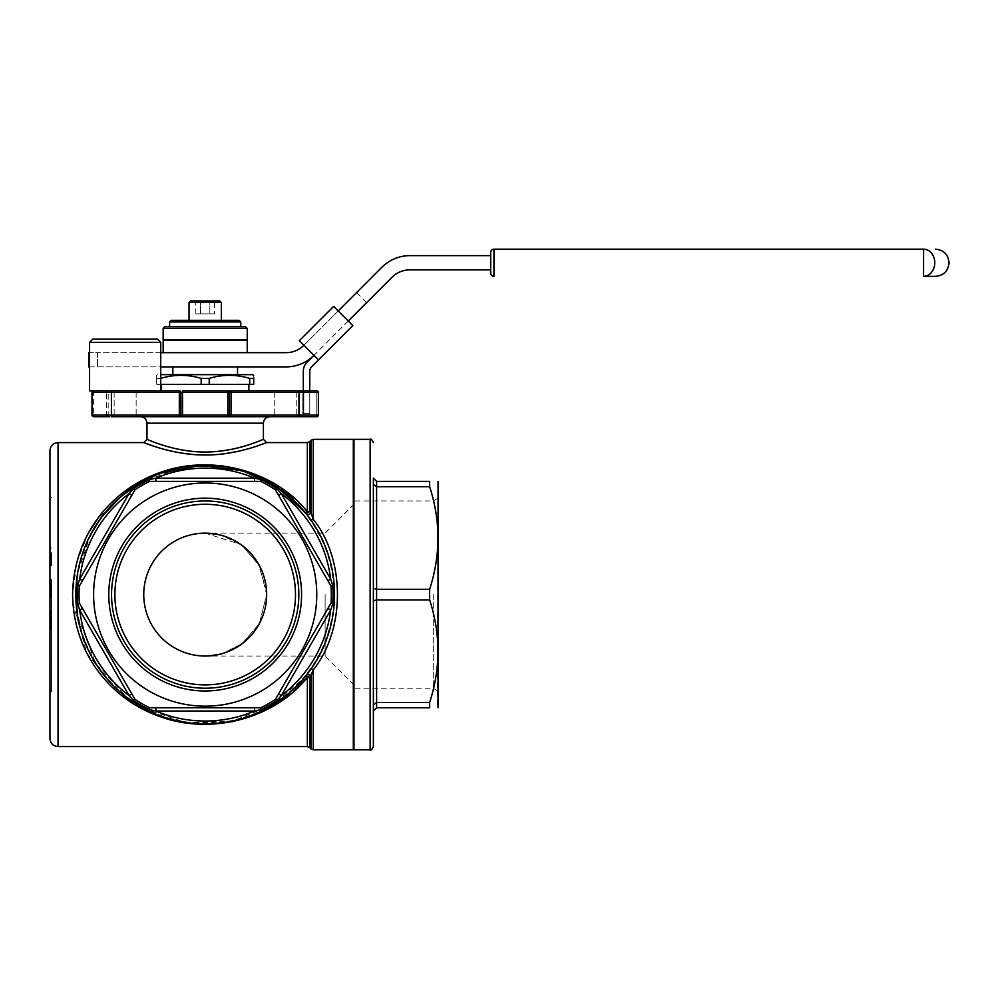 <?xml version="1.0" encoding="UTF-8"?>
<svg xmlns="http://www.w3.org/2000/svg" width="999" height="999" viewBox="0 0 999 999"><rect width="100%" height="100%" fill="white"/><g stroke="black" fill="none" stroke-linecap="round" stroke-linejoin="round"><path stroke-width="0.75" stroke-dasharray="5 3.75" d="M316.77 416.708L316.77 415.084L318.381 415.084L316.77 415.084L316.77 416.708L300.599 416.708L316.77 416.708A1.611 1.611 0 0 0 318.381 415.084L318.381 392.445L316.77 392.445L316.77 390.834L303.833 390.834L303.833 392.445L302.21 392.445A1.611 1.611 0 0 0 302.21 392.42A1.611 1.611 0 0 1 302.21 392.432L302.21 392.432A1.611 1.611 0 0 1 302.21 392.445L302.21 415.084L302.21 392.445A1.611 1.611 0 0 0 302.21 392.432L302.21 392.445A1.611 1.611 0 0 0 300.599 390.834L303.833 390.834L300.599 390.834A1.611 1.611 0 0 1 302.21 392.445L302.21 392.432A1.611 1.611 0 0 0 300.599 390.834A1.611 1.611 0 0 1 302.21 392.445L316.77 392.445L316.77 415.084L303.833 415.084L303.833 392.445L303.833 415.084L316.77 415.084L316.77 392.445L303.833 392.445L303.833 390.834L309.765 390.834L309.765 413.474L309.765 371.353A6.469 6.469 0 0 1 311.663 366.783L318.519 359.915L303.883 345.279L313.948 355.344L348.251 321.041L338.186 310.976L348.251 321.041L392.02 277.26A25.225 25.225 0 0 1 409.865 269.88L490.721 269.88L490.721 255.644L409.865 255.644A39.461 39.461 0 0 0 381.968 267.195L303.883 345.279A25.225 25.225 0 0 1 286.039 352.672L88.761 352.672M50.599 616.533L50.599 629.432L50.599 615.884L50.599 628.995L50.599 625.049L51.561 625.049L51.561 611.438L51.561 628.995L51.561 625.049L50.599 625.049L50.599 611.438L51.561 611.438L51.561 629.432L51.561 611.438L51.561 629.432L51.561 611.438L51.561 629.432L51.561 611.438L51.561 629.432L51.561 611.438L50.599 611.438L51.561 623.289L51.561 615.859L50.599 615.884L50.599 613.199L51.561 613.199L51.561 629.432L51.561 613.199L51.561 627.672L51.561 613.199L51.561 627.672L51.561 613.199L51.561 627.672L51.561 613.199L51.561 627.672L51.561 613.199L50.599 613.199L50.599 615.834L51.561 615.834L50.599 615.834L50.599 611.438L50.599 616.533L51.561 616.533M50.599 586.376L50.599 597.677L50.599 581.443L51.561 581.443L51.561 597.677L51.561 579.682L51.561 597.677L51.561 579.682L51.561 597.677L51.561 580.119L51.561 597.677L51.561 581.443L50.599 581.443L50.599 588.673L51.561 588.673L50.599 588.686L50.599 580.119L50.599 597.24L50.599 580.119L51.561 580.119L51.561 597.24L51.561 580.119L51.561 597.24L51.561 580.119L50.599 580.119L51.561 580.119L50.599 580.119L50.599 597.24L51.561 597.24L51.561 583.791L51.561 597.24L50.599 597.24L51.561 597.24L50.599 597.24L51.561 597.24L50.599 597.24L50.599 583.791L51.561 583.791L50.599 583.791L50.599 597.24L50.599 580.119L51.561 580.119L50.599 580.119L50.599 593.593L51.561 593.593L50.599 593.593L50.599 580.119L51.561 580.119L50.599 580.119L50.599 595.479L50.599 581.88L51.561 581.88L51.561 595.479L51.561 581.88L51.561 587.624L51.561 581.88L50.599 581.88L51.561 581.88L50.599 581.88L50.599 586.376L51.561 586.376M50.599 555.332L50.599 565.696L50.599 554.82L51.561 554.807L51.561 565.696L51.561 554.82L50.599 554.82L50.599 552.747L51.561 552.747L51.561 565.696L51.561 552.747L51.561 565.696L51.561 552.747L50.599 552.747L50.599 565.471L51.561 565.471L50.599 565.471L50.599 547.927L51.561 547.927L50.599 547.927L50.599 555.332L51.561 555.332M51.561 594.58L51.561 691.608L51.561 594.58M91.995 415.084L111.401 415.084L111.401 392.445L179.321 392.445L179.321 415.084L111.401 415.084L111.401 416.708L231.069 416.708A1.611 1.611 0 0 1 229.445 415.084A1.611 1.611 0 0 0 231.069 416.708A1.611 1.611 0 0 1 229.445 415.084L229.445 392.445L229.445 415.084L229.445 392.445L227.834 392.445L227.834 415.084L182.555 415.084L182.555 392.445L227.834 392.445L227.834 390.834L182.555 390.834L248.851 390.834L93.606 390.834A1.611 1.611 0 0 0 91.995 392.445L91.995 415.084A1.611 1.611 0 0 0 93.606 416.708L109.778 416.708A1.611 1.611 0 0 1 108.167 415.084L108.167 392.445L108.167 415.084A1.611 1.611 0 0 0 109.778 416.708A1.611 1.611 0 0 1 108.167 415.084L106.543 415.084L106.543 392.445L93.606 392.445L93.606 415.084L106.543 415.084L93.606 415.084L93.606 392.445L106.543 392.445L106.543 416.708L106.543 415.084L108.167 415.084M125.15 390.834L112.213 390.834L125.15 390.834M285.227 390.834L298.164 390.834L285.227 390.834M298.976 390.834L298.976 415.084L231.069 415.084L231.069 392.445L318.381 392.445L316.77 392.445L316.77 390.834L227.834 390.834M179.321 390.834L179.321 392.445L180.931 392.445A1.611 1.611 0 0 0 179.321 390.834L182.555 390.834L182.555 392.445L180.931 392.445L180.931 415.084L180.931 392.445A1.611 1.611 0 0 0 179.321 390.834A1.611 1.611 0 0 1 180.931 392.445A1.611 1.611 0 0 0 179.321 390.834A1.611 1.611 0 0 1 180.931 392.445L180.931 415.084A1.611 1.611 0 0 1 179.321 416.708A1.611 1.611 0 0 0 180.931 415.084A1.611 1.611 0 0 1 179.321 416.708A1.611 1.611 0 0 0 180.931 415.084L182.555 415.084L182.555 416.708L269.88 416.708L179.321 416.708A1.611 1.611 0 0 0 180.931 415.084L179.321 415.084L179.321 416.708M318.519 359.915L352.822 325.612L333.616 306.406L299.313 340.709L318.519 359.915L313.948 355.344L366.77 302.51L348.251 321.041L338.186 310.976L303.883 345.279M160.727 352.672L97.515 352.672L97.515 366.895L160.727 366.895M490.721 269.88L490.721 255.644M88.761 366.895L286.039 366.895A39.461 39.461 0 0 0 313.948 355.344L307.08 362.2A12.937 12.937 0 0 0 303.296 371.353L303.296 413.474L309.765 413.474L303.296 413.474L303.296 390.834M89.573 366.895L97.515 366.895L97.515 352.672L89.573 352.672M353.958 594.58L353.958 749.45L353.958 594.58M266.646 594.58A61.451 61.451 0 0 1 174.463 647.802A61.451 61.451 0 0 1 174.463 541.371A61.451 61.451 0 0 1 266.646 594.58L259.415 623.501L242.058 643.743L222.39 653.571L205.195 656.031L222.39 653.571L242.058 643.743L259.415 623.501L266.646 594.58L259.415 565.671L242.058 545.429L222.39 535.589L205.195 533.141L240.697 544.43L257.942 563.074L266.496 590.347M295.492 594.58A90.297 90.297 0 0 0 160.04 516.383A90.297 90.297 0 0 0 160.04 672.789A90.297 90.297 0 0 0 295.492 594.58M298.826 594.58A93.631 93.631 0 0 0 158.379 513.498A93.631 93.631 0 0 0 158.379 675.674A93.631 93.631 0 0 0 298.826 594.58A93.631 93.631 0 0 0 158.379 513.498A93.631 93.631 0 0 0 158.379 675.674A93.631 93.631 0 0 0 298.826 594.58M111.563 594.58A93.631 93.631 0 0 1 252.01 513.498A93.631 93.631 0 0 1 252.01 675.674A93.631 93.631 0 0 1 111.563 594.58M149.55 481.381L149.463 479.532L155.844 478.159A126.461 126.461 0 0 1 254.533 478.159L155.844 478.159L155.844 481.393L260.826 481.381A126.136 126.136 0 0 1 275.412 489.81A126.136 126.136 0 0 0 260.826 481.381A126.136 126.136 0 0 1 275.412 489.81A126.136 126.136 0 0 0 260.839 481.393L149.55 481.393L254.533 481.393L254.533 478.159L260.914 479.532A127.835 127.835 0 0 1 276.973 488.798L275.399 489.797L331.044 586.176A126.136 126.136 0 0 1 331.044 603.009L275.399 699.375L327.897 608.441L330.694 610.064L332.692 603.858L331.044 602.996L278.546 693.918L281.343 695.541L330.694 610.064A126.461 126.461 0 0 1 281.343 695.541L276.973 700.361A127.835 127.835 0 0 1 260.914 709.64L260.839 707.779L149.55 707.779A126.136 126.136 0 0 1 134.977 699.362L79.333 602.996A126.136 126.136 0 0 1 79.333 586.163A126.136 126.136 0 0 0 79.333 602.996A126.136 126.136 0 0 1 79.333 586.163L134.977 489.797A126.136 126.136 0 0 1 149.55 481.381A126.136 126.136 0 0 0 134.977 489.797A126.136 126.136 0 0 1 149.55 481.381L149.55 481.393A126.136 126.136 0 0 0 134.977 489.81L133.416 488.798L129.033 493.631L79.683 579.108L77.697 585.314L79.333 586.163A126.136 126.136 0 0 0 79.333 603.009L77.697 603.858L79.683 610.064L129.033 695.541L133.416 700.361A127.835 127.835 0 0 0 149.463 709.64L155.844 711.013L155.844 707.779L149.55 707.779L254.533 707.779L155.844 707.779M316.758 594.58A111.563 111.563 0 0 0 149.4 497.964A111.563 111.563 0 0 0 149.4 691.208A111.563 111.563 0 0 0 316.758 594.58M331.044 602.996A126.136 126.136 0 0 0 331.044 586.176L331.044 586.163A126.136 126.136 0 0 1 331.044 603.009A126.136 126.136 0 0 0 331.044 586.163L278.546 495.254L327.897 580.719L330.694 579.108L281.343 493.631L278.546 495.254L275.399 489.797M254.533 711.013A126.461 126.461 0 0 1 155.844 711.013L254.533 711.013L254.533 707.779L260.839 707.779A126.136 126.136 0 0 0 275.399 699.375L275.412 699.362A126.136 126.136 0 0 1 260.826 707.779A126.136 126.136 0 0 0 275.412 699.362A126.136 126.136 0 0 1 260.826 707.779M79.333 602.996L82.48 608.441L79.683 610.064A126.461 126.461 0 0 0 129.033 695.541L131.831 693.918L82.48 608.441L134.977 699.375A126.136 126.136 0 0 0 149.55 707.779A126.136 126.136 0 0 1 134.977 699.362A126.136 126.136 0 0 0 149.55 707.779L149.463 709.64M438.049 481.406L437.437 707.779M429.645 486.7L376.598 486.7L376.598 481.393L429.645 481.393L429.645 486.7C440.709 520.891 440.709 555.082 429.645 589.273L429.645 599.899C440.709 634.09 440.709 668.281 429.645 702.472L429.645 707.779L376.598 707.779L376.598 702.472L373.364 704.77L373.364 478.159M429.645 599.899L376.598 599.899L373.364 600.836L373.364 711.013M429.645 589.273L376.598 589.273L373.364 588.336L373.364 600.836L373.364 484.403L373.364 588.336M429.645 702.472L376.598 702.472L376.598 486.7L373.364 484.403M239.148 320.329L171.229 320.329M205.195 320.329L221.366 320.329L205.195 320.329M245.617 326.798L164.76 326.798M205.195 326.798L240.771 326.798L205.195 326.798M205.195 352.672L247.24 352.672L205.195 352.672M205.195 366.895L237.537 366.895L205.195 366.895M252.572 374.662L160.727 374.662M205.195 374.662L237.537 374.662L205.195 374.662M205.195 384.365L161.526 384.365L205.195 384.365M249.688 384.365L156.681 384.365L160.689 384.365L160.689 378.396C174.188 374.338 187.675 374.338 201.174 378.396L209.203 378.396C222.702 374.338 236.189 374.338 249.688 378.396L253.709 378.396C253.709 374.338 253.709 374.338 253.709 378.396L253.709 384.365L249.688 384.365L249.688 378.396M209.203 384.365L209.203 378.396M201.174 384.365L201.174 378.396M156.681 378.396L160.689 378.396L156.681 378.396C156.681 374.325 156.681 374.325 156.681 378.396C156.681 374.325 156.681 374.325 156.681 378.396L156.681 384.365L156.681 378.396M160.689 384.365L160.689 378.396M143.506 708.303L185.302 722.414L232.829 720.966L273.089 704.707L304.857 677.072C275.712 715.534 214.036 735.901 161.014 716.171C113.998 699.15 76.861 654.82 75.824 594.68C76.598 534.915 113.973 489.922 160.864 473.051C214.011 453.221 275.662 473.613 304.857 512.1A129.37 129.37 0 0 0 97.427 523.014A129.37 129.37 0 0 0 167.807 718.431A129.37 129.37 0 0 0 304.857 512.1A3.234 1.449 -39.6 0 0 307.342 511.8L293.881 498.064M285.851 491.533L256.106 474.7M185.315 466.208L135.589 484.065L97.89 518.306M88.312 533.254L76.736 562.387L72.59 594.58M72.852 602.772L86.663 652.797L116.059 690.721M118.956 693.219L147.914 711.688L182.555 722.514M185.439 722.976L231.556 721.827M233.566 721.415L256.256 714.41M289.673 694.667L293.856 691.133M205.632 454.995L212.375 454.82M217.17 454.508L225.175 453.633M239.198 451.073L244.53 449.775M249.063 448.539L255.457 446.578M265.422 443.044L266.646 442.582M151.199 445.317L162.075 448.751M171.353 451.111L181.855 453.134M193.244 454.508L205.195 454.995M310.627 519.617L306.156 513.711L310.627 519.617C342.145 559.652 341.983 629.795 310.627 669.555L306.156 675.461L310.627 669.555C342.145 629.52 341.983 559.378 310.627 519.617A3.234 1.336 144.6 0 0 313.261 519.318L313.261 439.348M161.014 473.002L143.606 480.819M90.921 533.928L77.635 573.039M77.585 615.821L95.754 663.573L127.822 698.264M309.628 747.539L309.628 677.884A3.234 2.535 39.6 0 0 304.857 677.072A129.37 129.37 0 0 1 97.427 666.158A129.37 129.37 0 0 1 167.807 470.741A129.37 129.37 0 0 1 334.553 594.58A129.37 129.37 0 0 0 140.509 482.554A129.37 129.37 0 0 0 140.509 706.618A129.37 129.37 0 0 0 334.553 594.58A129.37 129.37 0 0 0 140.509 482.554A129.37 129.37 0 0 0 140.509 706.618A129.37 129.37 0 0 0 334.553 594.58A129.37 129.37 0 0 0 140.509 482.554A129.37 129.37 0 0 0 140.509 706.618A129.37 129.37 0 0 0 334.553 594.58M49.95 450.661L49.95 738.511M353.321 439.348L353.321 749.824M313.261 749.824L313.261 669.854C345.417 629.932 345.554 559.465 313.261 519.318M310.976 440.297L310.976 512.899L309.628 511.288L309.628 441.633M215.747 451.585L205.195 452.023C182.268 450.674 165.185 447.365 153.921 442.095M263.411 439.348L260.864 440.384M258.741 441.221L254.283 442.894M253.222 443.281L247.24 445.267M309.628 677.884A3.234 1.761 180 0 0 307.342 677.372L307.342 746.59M310.976 748.875L310.976 676.273A3.234 2.51 -141.3 0 0 306.156 675.461M310.627 669.555A3.234 1.336 -144.6 0 1 313.261 669.854L312.1 673.039M304.857 677.072A3.234 1.449 39.6 0 1 307.342 677.372M307.342 442.582L307.342 511.8A3.234 1.761 0 0 0 309.628 511.288A3.234 2.535 -39.6 0 1 304.857 512.1M310.976 512.899A3.234 2.51 141.3 0 1 306.156 513.711M125.15 416.708L138.087 416.708L125.15 416.708M285.227 416.708L298.164 416.708L285.227 416.708M227.834 416.708L227.834 415.084L231.069 415.084L231.069 416.708L298.976 416.708L298.976 415.084L318.381 415.084M229.445 392.445A1.611 1.611 0 0 1 231.069 390.834A1.611 1.611 0 0 0 229.445 392.445A1.611 1.611 0 0 1 231.069 390.834L231.069 392.445L229.445 392.445M109.778 390.834A1.611 1.611 0 0 0 108.167 392.445L106.543 392.445L108.167 392.445A1.611 1.611 0 0 1 109.778 390.834A1.611 1.611 0 0 0 108.167 392.445M89.573 390.834L93.606 390.834A1.611 1.611 0 0 0 91.995 392.445L111.401 392.445L111.401 390.834M300.599 416.708A1.611 1.611 0 0 0 302.21 415.084L303.833 415.084L302.21 415.084A1.611 1.611 0 0 1 300.599 416.708A1.611 1.611 0 0 0 302.21 415.084M285.227 414.76L296.228 414.76L285.227 414.76M285.227 392.769L296.228 392.769L285.227 392.769M125.15 414.76L114.148 414.76L125.15 414.76M125.15 392.769L114.148 392.769L125.15 392.769M205.195 339.735L246.591 339.735L205.195 339.735M247.24 339.735L163.149 339.735M205.195 300.924L214.897 300.924L205.195 300.924M219.743 300.924L190.634 300.924M214.523 313.861L195.854 313.861L214.523 313.861L214.523 301.136L195.854 301.136L205.195 301.86L214.897 300.924M209.852 313.861L209.852 301.136L209.852 313.861M200.524 313.861L200.524 301.136L200.524 313.861M195.854 313.861L195.492 300.924M333.916 594.58A128.721 128.721 0 0 1 140.834 706.056A128.721 128.721 0 0 1 140.834 483.104A128.721 128.721 0 0 1 333.916 594.58M334.178 594.58A128.996 128.996 0 0 0 140.697 482.879A128.996 128.996 0 0 0 140.697 706.293A128.996 128.996 0 0 0 334.178 594.58M433.266 594.58L433.266 688.211L433.266 594.58M438.049 594.58L438.049 690.983L438.049 594.58M353.958 439.348L353.958 749.824M301.586 594.58A96.391 96.391 0 0 0 156.993 511.101A96.391 96.391 0 0 0 156.993 678.059A96.391 96.391 0 0 0 301.586 594.58M75.824 594.58A129.37 129.37 0 0 1 269.88 482.554A129.37 129.37 0 0 1 269.88 706.618A129.37 129.37 0 0 1 75.824 594.58M79.333 586.176L134.977 489.797M131.831 495.254L82.48 580.719L79.683 579.108A126.461 126.461 0 0 1 129.033 493.631L131.831 495.254M332.692 603.858A127.835 127.835 0 0 0 332.692 585.314L330.694 579.108A126.461 126.461 0 0 0 281.343 493.631M134.977 699.362L133.416 700.361M276.973 700.361L275.412 699.362M332.692 585.314L331.044 586.163M260.914 479.532L260.826 481.381M325.112 594.58L325.112 656.031L325.112 594.58M923.588 276.336L923.588 249.176A13.586 11.189 90 0 1 934.777 262.762A13.586 11.189 90 0 1 923.588 276.336L935.464 276.336M490.721 273.114A3.234 3.234 0 0 0 493.956 276.336L493.956 249.176A3.234 3.234 0 0 0 490.721 252.41L490.721 273.114A3.234 3.234 0 0 0 493.956 276.336M348.239 320.592L366.321 302.51L348.239 320.592M89.573 342.32L160.727 342.32M157.492 339.086L92.807 339.086M50.599 557.604L51.561 557.604M50.599 559.19L50.599 565.696L50.599 552.747L50.599 556.48L50.599 554.283L51.561 554.283L51.561 559.265L51.561 554.283L50.599 554.283L50.599 558.016L50.599 554.283L51.561 554.283L50.599 554.283L50.599 559.19L51.561 559.19M50.599 556.743L51.561 556.743M50.599 565.471L51.561 565.471L50.599 565.471M50.599 559.328L50.599 552.747L50.599 564.16L51.561 564.16L51.561 559.265L51.561 564.16L50.599 564.16L50.599 559.265L51.561 559.253L50.599 559.253L50.599 565.696L51.561 565.696L50.599 565.696L50.599 559.328L51.561 559.328M50.599 561.525L51.561 561.525M50.599 559.552L51.561 559.59M50.599 555.207L51.561 555.207M50.599 555.082L51.561 555.082M50.599 562.25L51.561 562.25M50.599 558.016L51.561 558.016L50.599 558.016M50.599 555.456L51.561 555.456M50.599 552.747L51.561 552.747L50.599 552.747M50.599 555.681L51.561 555.681M50.599 562.812L51.561 562.812M50.599 561.962L51.561 561.962M50.599 556.48L51.561 556.48M50.599 554.283L50.599 559.265L50.599 554.283M50.599 565.696L51.561 565.696M50.599 559.253L51.561 559.265M50.599 564.16L51.561 564.16M50.599 588.898L51.561 588.898L50.599 588.886M50.599 580.744L51.561 580.744M50.599 595.479L51.561 595.479L50.599 595.479M50.599 595.042L51.561 595.042M50.599 582.355L51.561 582.355M50.599 587.799L51.561 587.799M50.599 591.583L51.561 591.583M50.599 592.295L50.599 579.682L50.599 597.677L50.599 592.632L50.599 595.916L51.561 595.916L51.561 589.123L51.561 595.916L50.599 595.916L50.599 588.673L50.599 597.677L51.561 597.677L50.599 597.677L50.599 579.682L50.599 595.916L50.599 589.123L50.599 595.916L51.561 595.916L50.599 595.916L50.599 592.295L51.561 592.295M50.599 592.844L51.561 592.844L50.599 592.844M50.599 591.645L51.561 591.645M50.599 586.051L51.561 586.051M50.599 588.686L51.561 588.686L50.599 588.673M50.599 579.682L50.599 584.128L50.599 579.682L51.561 579.682M50.599 592.981L51.561 592.981M50.599 597.24L50.599 580.119L50.599 597.24L51.561 597.24L50.599 597.24L51.561 597.24L50.599 597.24L51.561 597.24L50.599 597.24L50.599 580.119L51.561 580.119L50.599 580.119L51.561 580.119L50.599 580.119L50.599 597.24M50.599 581.88L50.599 587.624L50.599 581.88L51.561 581.88M50.599 587.587L51.561 587.624M50.599 589.335L51.561 589.335L50.599 589.335M50.599 589.06L51.561 589.06M50.599 584.715L51.561 584.715L50.599 584.715M50.599 580.382L51.561 580.382M50.599 593.593L50.599 580.119L51.561 580.119L50.599 580.119L50.599 593.593M50.599 592.457L51.561 592.457M50.599 597.677L51.561 597.677L50.599 597.677M50.599 592.432L51.561 592.432M50.599 587.362L51.561 587.362M50.599 587.524L51.561 587.524M50.599 580.606L51.561 580.606M50.599 592.519L51.561 592.519L50.599 592.519M50.599 589.123L51.561 589.123L50.599 589.11M50.599 584.065L51.561 584.065L50.599 584.065M50.599 584.128L51.561 584.128L50.599 584.128M50.599 586.925L51.561 586.925M50.599 594.992L51.561 594.992M50.599 592.632L51.561 592.632L50.599 592.632M50.599 592.145L51.561 592.145M50.599 587.649L51.561 587.649M50.599 618.681L51.561 618.681M50.599 621.915L50.599 613.199L50.599 620.441L51.561 620.441L50.599 620.441L50.599 629.432L51.561 629.432L50.599 629.432L50.599 611.438L50.599 627.672L51.561 627.672L50.599 627.672L50.599 613.199L50.599 617.145L51.561 617.145L50.599 617.145L50.599 611.438L51.561 611.438L50.599 611.438L50.599 620.441L51.561 620.441L50.599 620.441L50.599 629.432L50.599 611.438L50.599 627.672L50.599 624.737L51.561 624.737L50.599 624.737L50.599 613.199L50.599 620.441L51.561 620.441L50.599 620.441L51.561 620.441L50.599 620.441L50.599 629.432L51.561 629.432L50.599 629.432L50.599 611.438L51.561 611.438L50.599 611.438L50.599 627.672L51.561 627.672L50.599 627.672L50.599 613.199L51.561 613.199L50.599 613.199L50.599 620.441L51.561 620.441L50.599 620.441L50.599 629.432L50.599 611.438L50.599 627.672L50.599 624.737L51.561 624.737L50.599 624.737L50.599 613.199L50.599 620.441L51.561 620.441L50.599 620.441L51.561 620.441L50.599 620.441L50.599 629.432L51.561 629.432L50.599 629.432L50.599 611.438L51.561 611.438L50.599 611.438L50.599 623.289L51.561 623.289L50.599 623.289L50.599 621.528L51.561 621.528L50.599 621.528L50.599 623.289L51.561 623.289L50.599 623.289L50.599 621.528L51.561 621.528L50.599 621.528L50.599 623.289L51.561 623.289L50.599 623.289L50.599 621.528L51.561 621.528L50.599 621.528L50.599 628.995L51.561 628.995L50.599 628.995L51.561 628.995L50.599 628.995L51.561 628.995L50.599 628.995L50.599 621.915L51.561 621.915M50.599 624.05L51.561 624.05M50.599 626.748L51.561 626.748M50.599 624.35L50.599 611.875L50.599 624.35L51.561 624.387L50.599 624.387L51.561 624.35M50.599 623.913L51.561 623.913M50.599 620.866L51.561 620.866M50.599 619.405L51.561 619.405M50.599 624.425L50.599 611.875L51.561 611.875L50.599 611.875L51.561 611.875L50.599 611.875L51.561 611.875L50.599 611.875L50.599 624.425L51.561 624.425M50.599 615.908L51.561 615.908L50.599 615.859L50.599 623.289L50.599 615.859M50.599 616.67L51.561 616.67M50.599 627.235L51.561 627.235L50.599 627.235M50.599 613.199L51.561 613.199L50.599 613.199L50.599 627.672L51.561 627.672L50.599 627.672L50.599 613.199L51.561 613.199M50.599 620.441L51.561 620.441M50.599 624.737L51.561 624.737M50.599 628.995L51.561 628.995L50.599 628.995M50.599 625.049L51.561 625.049L50.599 625.049M50.599 623.289L51.561 623.289L50.599 623.289M50.599 611.438L51.561 611.438M58.029 746.59L58.029 442.582M146.978 423.176L263.411 423.176M93.606 390.834L93.606 392.445L93.606 390.834A1.611 1.611 0 0 0 91.995 392.445L93.606 392.445L91.995 392.445M106.543 390.834L106.543 392.445L106.543 390.834M93.606 415.084L93.606 416.708L93.606 415.084M303.833 416.708L303.833 415.084L303.833 416.708M163.149 340.384L247.24 340.384M163.149 328.409L247.24 328.409M169.618 321.94L240.771 321.94M189.023 302.535L221.366 302.535M370.13 439.348L370.13 749.824M149.463 479.532A127.835 127.835 0 0 0 133.416 488.798M50.599 560.951L51.561 560.951M50.599 559.09L51.561 559.09M50.599 580.119L51.561 580.119L50.599 580.119M50.599 587.487L51.561 587.487M50.599 622.664L51.561 622.664M157.805 374.662L156.681 375.312M296.228 414.76L296.228 392.769L298.164 390.834L296.228 392.769L296.228 414.76L298.164 416.708L296.228 414.76M274.238 414.76L274.238 392.769L272.29 390.834L274.238 392.769L274.238 414.76L272.29 416.708L274.238 414.76M136.139 414.76L136.139 392.769L138.087 390.834L136.139 392.769L136.139 414.76L138.087 416.708L136.139 414.76M114.148 414.76L114.148 392.769L112.213 390.834L114.148 392.769L114.148 414.76L112.213 416.708L114.148 414.76M438.049 498.189L433.266 500.949L353.958 500.949M438.049 690.983L433.266 688.211L353.958 688.211M353.958 504.283L325.112 533.141L205.195 533.141M353.958 684.877L325.112 656.031L205.195 656.031M366.321 302.51L356.705 292.457M51.561 497.564L49.95 495.941M51.561 691.608L49.95 693.231"/><path stroke-width="1.5" d="M89.573 342.32L92.807 339.086L157.492 339.086L160.727 342.32L89.573 342.32L89.573 390.834L179.321 390.834A1.611 1.611 0 0 1 180.931 392.445L180.931 415.084A1.611 1.611 0 0 1 179.321 416.708L231.069 416.708A1.611 1.611 0 0 1 229.445 415.084L229.445 392.445L182.555 392.445L182.555 415.084L227.834 415.084L227.834 390.834L182.555 390.834L182.555 392.445L111.401 392.445L111.401 415.084L179.321 415.084L179.321 390.834M227.834 416.708L227.834 415.084L231.069 415.084L231.069 416.708L298.976 416.708L298.976 415.084L318.381 415.084A1.611 1.611 0 0 1 316.77 416.708A1.611 1.611 0 0 0 318.381 415.084A1.611 1.611 0 0 1 316.77 416.708L298.976 416.708L316.77 416.708A1.611 1.611 0 0 0 318.381 415.084L318.381 392.445L318.381 415.084L318.381 392.445L298.976 392.445L298.976 390.834L231.069 390.834A1.611 1.611 0 0 0 229.445 392.445L231.069 392.445L231.069 415.084L298.976 415.084L298.976 392.445L231.069 392.445L231.069 390.834L227.834 390.834M298.976 390.834L316.77 390.834L309.765 390.834L309.765 371.353A6.469 6.469 0 0 1 311.663 366.783L318.519 359.915L299.313 340.709L333.616 306.406L352.822 325.612L318.519 359.915M160.727 366.895L286.039 366.895A39.461 39.461 0 0 0 313.948 355.344L307.08 362.2A12.937 12.937 0 0 0 303.296 371.353L303.296 390.834M348.251 321.041L392.02 277.26A25.225 25.225 0 0 1 409.865 269.88L490.721 269.88M490.721 255.644L409.865 255.644A39.461 39.461 0 0 0 381.968 267.195L338.186 310.976M303.883 345.279A25.225 25.225 0 0 1 286.039 352.672L160.727 352.672M266.646 594.58A61.451 61.451 0 0 0 174.463 541.371A61.451 61.451 0 0 0 174.463 647.802A61.451 61.451 0 0 0 266.646 594.58L266.496 590.347M295.492 594.58A90.297 90.297 0 0 1 160.04 672.789A90.297 90.297 0 0 1 160.04 516.383A90.297 90.297 0 0 1 295.492 594.58M149.463 709.64A127.835 127.835 0 0 1 133.416 700.361L129.033 695.541L79.683 610.064L77.697 603.858A127.835 127.835 0 0 1 77.697 585.314L79.683 579.108L129.033 493.631L133.416 488.798A127.835 127.835 0 0 1 149.463 479.532L155.844 478.159L254.533 478.159L260.914 479.532L260.839 481.393L149.55 481.381A126.136 126.136 0 0 0 134.977 489.797L79.333 586.163A126.136 126.136 0 0 0 79.333 586.176A126.136 126.136 0 0 0 79.333 602.996L134.977 699.362A126.136 126.136 0 0 0 149.55 707.779L260.839 707.779L260.914 709.64L254.533 711.013L260.914 709.64A127.835 127.835 0 0 0 276.973 700.361L281.343 695.541A126.461 126.461 0 0 0 330.694 610.064L281.343 695.541L278.546 693.918L275.399 699.375A126.136 126.136 0 0 1 260.839 707.779L254.533 707.779L254.533 711.013L155.844 711.013L149.463 709.64L149.55 707.779M93.619 594.58A111.563 111.563 0 0 1 260.976 497.964A111.563 111.563 0 0 1 260.976 691.208A111.563 111.563 0 0 1 93.619 594.58M276.973 700.361L275.399 699.375L331.044 603.009A126.136 126.136 0 0 0 331.044 602.996L332.692 603.858L330.694 610.064L327.897 608.441L331.044 602.996A126.136 126.136 0 0 0 331.044 586.176L275.412 489.81A126.136 126.136 0 0 0 275.399 489.797L276.973 488.798L281.343 493.631L276.973 488.798A127.835 127.835 0 0 0 260.914 479.532M149.463 479.532L149.55 481.381L155.844 481.393L155.844 478.159A126.461 126.461 0 0 1 254.533 478.159L254.533 481.393L260.839 481.393A126.136 126.136 0 0 1 275.399 489.797L278.546 495.254L281.343 493.631L330.694 579.108L332.692 585.314A127.835 127.835 0 0 1 332.692 603.858M332.692 585.314L331.044 586.176L327.897 580.719L330.694 579.108A126.461 126.461 0 0 0 281.343 493.631M438.049 707.767L438.049 481.393M429.645 702.472C440.709 668.281 440.709 634.09 429.645 599.899L429.645 589.273L376.598 589.273L376.598 707.779L373.364 711.013L376.598 707.779L429.645 707.779L429.645 702.472L376.598 702.472L373.364 704.77L373.364 711.013M429.645 707.779C440.709 707.779 440.709 707.779 429.645 707.779C440.709 707.779 440.709 707.779 429.645 707.779M429.645 589.273C440.709 555.082 440.709 520.891 429.645 486.7L429.645 481.393C440.709 481.393 440.709 481.393 429.645 481.393C440.709 481.393 440.709 481.393 429.645 481.393L376.598 481.393L373.364 478.159L373.364 746.59L373.364 600.836L376.598 599.899L429.645 599.899M429.645 486.7L376.598 486.7L376.598 589.273L373.364 588.336M169.618 321.94L171.229 320.329L239.148 320.329L240.771 321.94L169.618 321.94L169.618 326.798M163.149 328.409L164.76 326.798L245.617 326.798L247.24 328.409L163.149 328.409L163.149 339.735L247.24 339.735L247.24 328.409M89.573 366.895L88.761 366.895L88.761 352.672L89.573 352.672M160.727 374.662L252.572 374.662L253.709 375.312M160.727 384.365L253.709 384.365L253.709 378.396L249.688 378.396C236.189 374.338 222.702 374.338 209.203 378.396L201.174 378.396C187.675 374.338 174.188 374.338 160.689 378.396M253.709 378.396C253.709 374.338 253.709 374.338 253.709 378.396L253.709 377.61M201.174 384.365L201.174 378.396M209.203 384.365L209.203 378.396M249.688 384.365L249.688 378.396M293.881 498.064L285.851 491.533M256.106 474.7L222.265 465.821L185.315 466.208M97.89 518.306L88.312 533.254M72.59 594.617L72.852 602.772M116.059 690.721L118.956 693.219M182.555 722.514L185.439 722.976M231.556 721.827L233.566 721.415M256.256 714.41L289.673 694.667M293.856 691.133L307.342 677.372C276.848 716.308 214.485 736.163 160.427 716.795C112.325 700.187 73.389 654.944 72.59 594.492C73.651 533.653 112.35 489.085 160.577 472.315C214.523 453.022 276.96 472.927 307.342 511.8A3.234 1.449 -39.6 0 1 304.857 512.1L277.073 487.025L242.682 470.766L201.274 465.272L161.014 473.002M212.375 454.82L217.17 454.508M225.175 453.633L239.198 451.073M244.53 449.775L249.063 448.539M255.457 446.578L265.422 443.044M153.921 442.095L146.978 439.348C146.503 438.898 173.664 452.185 205.195 452.023C236.713 452.185 263.861 438.898 263.411 439.348L266.646 442.582C267.083 442.207 237.924 455.232 205.195 454.995C172.44 455.219 143.269 442.195 143.744 442.582L151.199 445.317M162.075 448.751L166.408 449.925M166.433 449.925L171.353 451.111M181.855 453.134L193.244 454.508M306.156 675.461L304.857 677.072L306.156 675.461A3.234 2.51 -141.3 0 1 310.976 676.273L309.628 677.884L313.261 669.854L313.261 749.824L353.321 749.824L353.321 439.348L313.261 439.348L313.261 519.318C345.417 559.228 345.554 629.707 313.261 669.854A3.234 1.336 -144.6 0 0 310.627 669.555M334.553 594.58A129.37 129.37 0 0 1 304.857 677.072A3.234 2.535 39.6 0 1 309.628 677.884A3.234 1.761 -0 0 0 307.342 677.372A3.234 1.449 39.6 0 0 304.857 677.072M143.606 480.819L120.642 496.665L101.386 517.37L90.921 533.928M77.635 573.039L75.824 594.492L77.585 615.821M127.822 698.264L143.506 708.303M58.029 746.59C53.122 746.116 50.425 743.418 49.95 738.511L49.95 450.661C50.425 445.754 53.122 443.057 58.029 442.582L58.029 746.59L307.342 746.59L307.342 677.372M304.857 512.1A3.234 2.535 140.4 0 0 309.628 511.288L310.976 512.899A3.234 2.51 -38.7 0 1 306.156 513.711M260.864 440.384L258.741 441.221M254.283 442.894L253.222 443.281M247.24 445.267C238.674 448.189 228.172 450.299 215.747 451.585M312.1 673.039L310.976 676.273L310.976 748.875L313.261 749.824M310.627 519.617A3.234 1.336 144.6 0 0 313.261 519.318L310.976 512.899L313.261 519.318M266.646 442.582L307.342 442.582L307.342 511.8A3.234 1.761 180 0 0 309.628 511.288L309.628 441.633L310.976 440.297L310.976 512.899M109.778 416.708L93.606 416.708A1.611 1.611 0 0 1 91.995 415.084L91.995 392.445A1.611 1.611 0 0 1 93.606 390.834A1.611 1.611 0 0 0 91.995 392.445L111.401 392.445L111.401 390.834M179.321 416.708L182.555 416.708L182.555 415.084L179.321 415.084L179.321 416.708L111.401 416.708L111.401 415.084L91.995 415.084A1.611 1.611 0 0 0 93.606 416.708A1.611 1.611 0 0 1 91.995 415.084A1.611 1.611 0 0 0 93.606 416.708A1.611 1.611 0 0 1 91.995 415.084M318.381 392.445A1.611 1.611 0 0 0 316.77 390.834A1.611 1.611 0 0 1 318.381 392.445A1.611 1.611 0 0 0 316.77 390.834A1.611 1.611 0 0 1 318.381 392.445A1.611 1.611 0 0 0 316.77 390.834M189.023 302.535L190.634 300.924L219.743 300.924L221.366 302.535L189.023 302.535L189.023 320.329M370.13 439.348L370.13 749.824L353.958 749.824L353.958 439.348L370.13 439.348C370.916 438.524 372.003 439.597 373.364 442.582M373.364 484.403L376.598 486.7L376.598 481.393L373.364 478.159M111.563 594.58A93.631 93.631 0 0 1 252.01 513.498A93.631 93.631 0 0 1 252.01 675.674A93.631 93.631 0 0 1 111.563 594.58M75.824 594.58A129.37 129.37 0 0 1 269.88 482.554A129.37 129.37 0 0 1 269.88 706.618A129.37 129.37 0 0 1 75.824 594.58M108.791 594.58A96.391 96.391 0 0 1 253.384 511.101A96.391 96.391 0 0 1 253.384 678.059A96.391 96.391 0 0 1 108.791 594.58M133.416 488.798L134.977 489.81L131.831 495.254L129.033 493.631A126.461 126.461 0 0 0 79.683 579.108L82.48 580.719L79.333 586.176L77.697 585.314A127.835 127.835 0 0 0 77.697 603.858L79.333 603.009L82.48 608.441L79.683 610.064A126.461 126.461 0 0 0 129.033 695.541L131.831 693.918L134.977 699.375L133.416 700.361M155.844 707.779L155.844 711.013A126.461 126.461 0 0 0 254.533 711.013M935.464 249.176C943.718 249.975 948.251 254.508 949.05 262.762C948.251 271.004 943.718 275.537 935.464 276.336L923.588 276.336A13.586 11.189 90 0 0 934.777 262.762A13.586 11.189 90 0 0 923.588 249.176L493.956 249.176L923.588 249.176L923.588 276.336M493.956 249.176A3.234 3.234 0 0 0 490.721 252.41L490.721 273.114A3.234 3.234 0 0 0 493.956 276.336L493.956 249.176A3.234 3.234 0 0 0 490.721 252.41M309.628 677.884L309.628 747.539L310.976 748.875M263.411 439.348L263.411 423.176L146.978 423.176L146.978 439.348L143.744 442.582L58.029 442.582M93.606 390.834A1.611 1.611 0 0 0 91.995 392.445M247.24 352.672L247.24 340.384L163.149 340.384L163.149 352.672M490.721 273.114A3.234 3.234 0 0 0 493.956 276.336M309.628 747.539L307.342 746.59M307.342 442.582L309.628 441.633M313.261 439.348L310.976 440.297M263.411 423.176C263.786 419.243 265.946 417.095 269.88 416.708M146.978 423.176C146.591 419.243 144.43 417.095 140.509 416.708M161.526 384.365L161.526 390.834M248.851 384.365L248.851 390.834M172.852 366.895L172.852 374.662M237.537 366.895L237.537 374.662M163.149 340.384L163.799 339.735M247.24 340.384L246.591 339.735M240.771 321.94L240.771 326.798M221.366 302.535L221.366 320.329M353.958 439.722L353.321 439.348M353.958 749.45L353.321 749.824M370.13 749.824C370.916 750.649 372.003 749.575 373.364 746.59M160.727 342.32L160.727 390.834"/></g></svg>

